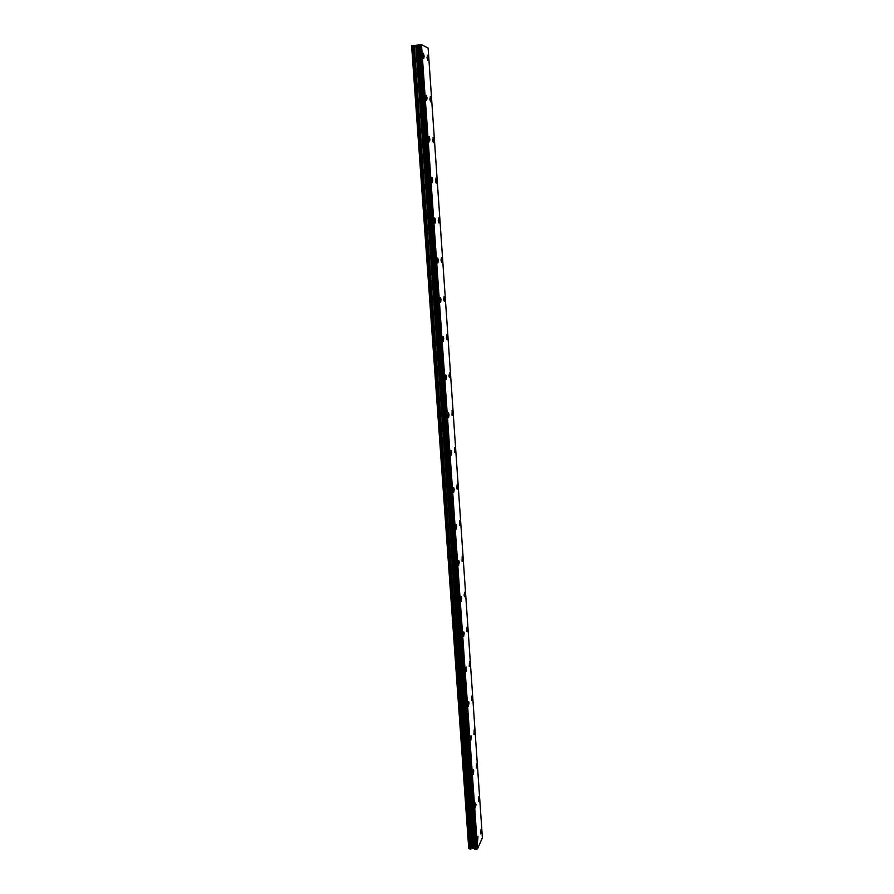<?xml version="1.0" encoding="UTF-8"?>
<svg xmlns="http://www.w3.org/2000/svg" width="894" height="894" viewBox="0 0 894 894"><rect width="100%" height="100%" fill="white"/><g stroke="black" fill="none" stroke-linecap="round" stroke-linejoin="round"><path stroke-width="1.34" d="M427.366 55.238L428.271 58.166L427.902 60.479M428.282 58.166L427.69 60.345L426.997 57.562L427.589 55.372L428.282 58.166M430.249 96.697L431.12 99.491L430.729 101.86M431.12 99.491L430.517 101.726L429.858 99.055L430.472 96.82L431.12 99.491M433.087 137.631L433.925 140.313L433.534 142.716M433.936 140.313L433.322 142.593L432.685 140.034L433.311 137.765L433.936 140.313M435.892 178.062L436.697 180.644L436.294 183.091M436.708 180.644L436.082 182.957L435.479 180.51L436.104 178.197L436.708 180.644M438.663 218.013L439.446 220.472L439.021 222.964M439.446 220.472L438.809 222.841L438.239 220.505L438.876 218.136L439.446 220.472M441.401 257.461L442.15 259.83L441.714 262.367M442.161 259.83L441.513 262.244L440.966 259.998L441.614 257.584L442.161 259.83M444.106 296.439L444.821 298.708L444.374 301.289M444.832 298.708L444.184 301.177L443.659 299.032L444.307 296.562L444.832 298.708M446.776 334.948L447.469 337.127L447.011 339.754M447.481 337.127L446.821 339.642L446.318 337.586L446.978 335.071L447.481 337.127M449.414 372.999L450.084 375.089L449.604 377.771M450.084 375.089L449.425 377.648L448.944 375.681L449.615 373.111L450.084 375.089M452.029 410.603L452.666 412.592L452.174 415.33M452.666 412.592L451.995 415.218L452.208 410.715L452.666 412.592M454.61 447.76L454.722 452.453M455.225 449.671L454.543 452.353L454.789 447.86L455.225 449.671M457.147 484.481L457.739 486.314L457.225 489.141M457.739 486.314L457.069 489.04L456.644 487.308L457.326 484.582L457.739 486.314M459.672 520.766L459.717 525.415M460.231 522.532L459.55 525.314L459.84 520.867L460.231 522.532M462.153 556.638L462.164 561.264M462.701 558.337L462.008 561.175L462.321 556.738L462.701 558.337M464.768 592.186L465.126 593.717L464.444 596.622L464.087 595.091L464.768 592.186L464.589 596.711M467.048 627.152L466.992 631.756M467.54 628.706L466.847 631.667L466.5 630.192L467.193 627.242L467.54 628.706M469.451 661.806L469.361 666.399M469.92 663.303L469.227 666.309L469.585 661.884L469.92 663.303M471.82 696.068L471.708 700.65M472.267 697.499L471.585 700.572L471.954 696.147L472.267 697.499M474.166 729.94L474.032 734.522M474.602 731.326L473.909 734.443L474.301 730.018L474.602 731.326M476.491 763.431L476.334 768.024M476.904 764.761L476.211 767.946L476.904 764.761M478.893 796.632L478.603 801.147M481.05 829.319L480.737 833.845M423.208 53.238L424.136 56.21L423.756 58.557M424.136 56.21L423.532 58.412L422.828 55.584L423.443 53.383L424.136 56.21M426.147 95.233L427.041 98.072L426.65 100.452M427.041 98.072L426.427 100.318L425.756 97.614L426.371 95.367L427.041 98.072M429.042 136.693L429.913 139.408L429.5 141.844M429.913 139.408L429.276 141.71L428.639 139.118L429.276 136.827L429.913 139.408M431.914 177.627L432.741 180.242L432.327 182.711M432.752 180.242L432.104 182.577L431.489 180.107L432.137 177.761L432.752 180.242M434.741 218.069L435.546 220.561L435.11 223.087M435.546 220.561L434.897 222.952L434.305 220.594L434.965 218.192L435.546 220.561M437.535 258.008L438.306 260.4L437.859 262.97M438.317 260.4L437.647 262.836L437.088 260.579L437.758 258.131L438.317 260.4M440.306 297.456L441.033 299.747L440.574 302.362M441.044 299.747L440.373 302.239L439.837 300.071L440.507 297.579L441.044 299.747M443.044 336.423L443.737 338.625L443.268 341.284M443.737 338.625L443.066 341.173L442.552 339.094L443.234 336.546L443.737 338.625M445.726 374.921L446.397 377.033L445.916 379.749M446.408 377.022L445.726 379.626L445.234 377.648L445.927 375.044L446.408 377.022M448.386 412.961L449.034 414.972L448.542 417.744M449.045 414.972L448.352 417.632L448.576 413.073L449.045 414.972M451.023 450.542L451.638 452.476L451.135 455.303M451.649 452.476L450.956 455.191L450.509 453.37L451.202 450.654L451.649 452.476M453.616 487.688L454.208 489.532L453.694 492.404M454.219 489.532L453.515 492.303L453.794 487.789L454.219 489.532M456.186 524.387L456.219 529.08M456.756 526.164L456.063 528.98L456.353 524.487L456.756 526.164M458.723 560.65L458.723 565.332M459.27 562.36L458.566 565.231L458.89 560.75L459.27 562.36M461.226 596.499L461.203 601.17M461.751 598.131L461.047 601.07L460.678 599.528L461.382 596.589L461.751 598.131M463.707 631.924L463.651 636.584M464.209 633.5L463.505 636.494L463.148 635.019L463.863 632.024L464.209 633.5M466.299 667.036L466.065 671.606M468.579 701.578L468.456 706.215M469.037 703.019L468.322 706.137L468.713 701.656L469.037 703.019M470.97 735.807L470.825 740.444M471.406 737.192L470.702 740.366L470.389 739.059L471.104 735.885L471.406 737.192M473.328 769.645L473.161 774.282M473.753 770.986L473.049 774.215L472.747 772.952L473.462 769.723L473.753 770.986M475.675 803.103L475.474 807.751M476.066 804.388L475.362 807.673L476.066 804.388M477.977 836.192L477.653 840.773M475.999 849.244L477.541 848.797L482.391 837.745L428.114 48.03L421.51 44.711L418.269 44.868L474.848 849.244L475.999 849.244L419.722 44.711M474.692 848.976L417.688 45.091L411.609 45.717L468.747 848.518L472.423 848.44L415.777 45.359M472.423 848.44L474.144 848.708M418.28 44.935L417.688 45.091M477.541 848.797L421.51 44.711M477.038 848.942L420.929 44.711M475.82 849.3L419.509 44.711M473.809 848.484L417.33 45.203M472.892 848.35L416.313 45.348M470.479 848.976L413.52 45.37M469.272 848.909L412.168 45.527M477.195 848.92L421.108 44.7M474.848 849.244L418.426 44.834M473.954 848.607L417.476 45.147M473.44 848.372L416.917 45.281M471.149 848.898L414.291 45.337M474.703 849.166L418.269 44.868"/></g></svg>
